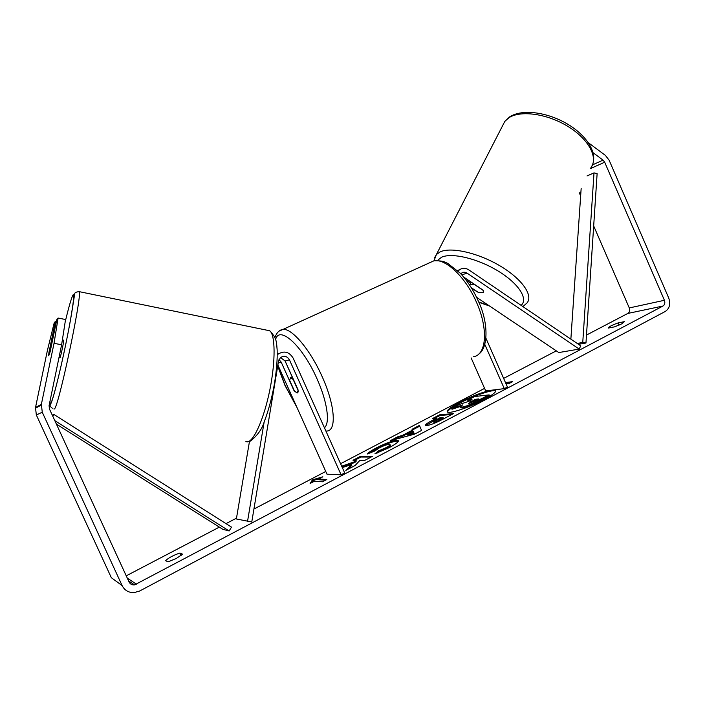 <?xml version="1.0" encoding="UTF-8"?>
<svg xmlns="http://www.w3.org/2000/svg" width="705" height="705" viewBox="0 0 705 705"><rect width="100%" height="100%" fill="white"/><g stroke="black" fill="none" stroke-linecap="round" stroke-linejoin="round"><path stroke-width="1.06" d="M279.004 359.585L281.198 362.15L293.862 390.306L297.131 392.985C298.056 392.888 298.33 391.733 297.951 389.521L285.137 361.031L289.438 359.823C287.032 356.034 284.018 355.329 280.387 357.699L278.537 361.11L251.773 521.973L236.36 518.968L249.482 441.383M247.543 521.356L264.163 421.916M277.241 354.809L277.541 354.518C283.78 350.367 288.98 351.548 293.139 358.087L344.701 472.905L341.097 474.809L289.438 359.823M279.145 353.32L277.241 353.646M285.137 361.031L280.537 357.567M277.885 365.031L326.979 474.174L341.097 474.809M284.767 360.325L292.205 376.875M63.6 340.18L63.697 340.198C64.084 340.894 60.604 357.347 59.96 357.814L59.872 357.796M48.804 355.725L52.558 338.083L49.888 352.632M49.799 352.623L48.663 355.717L48.883 352.852L55.431 321.357L54.197 322.881L47.447 350.244L35.506 407.552L41.375 404.309L54.029 343.317L58.11 318.034L65.547 319.532L61.617 344.78L54.029 343.317M495.809 391.002C493.535 388.984 473.663 395.708 459.916 403.022C452.222 407.111 448.072 410.107 447.463 412.011M491.147 390.244C482.299 392.139 471.786 396.166 459.607 402.326C451.138 406.838 447.005 409.966 447.19 411.702C447.552 414.637 468.896 407.746 483.753 399.761C492.055 395.285 496.056 392.227 495.765 390.596L493.359 389.98M593.134 152.756L603.066 160.123L604.687 162.212L664.418 300.286C665.282 302.842 664.789 304.763 662.929 306.049L134.54 584.921C132.029 585.115 130.196 584.128 129.05 581.942L49.465 409.023L49.077 405.639L61.617 344.78M593.68 225.944L629.283 307.944C630.111 310.376 629.618 312.209 627.82 313.434L586.49 335.06M556.289 350.861L503.634 378.4M484.582 388.376L340.568 463.714M325.763 471.46L253.932 509.036M236.492 518.157L226.014 523.639M219.343 527.128L126.239 575.835M342.304 467.556L351.46 464.63L345.811 470.385L355.135 465.476L359.938 460.33L364.82 460.365L372.557 456.285L360.555 456.302L352.993 460.268L355.99 460.295L354.5 461.775L341.687 466.199M402.308 435.478L412.478 430.138L412.028 429.31L419.44 425.415L421.581 430.447L414.478 434.192L390.367 440.669L398.166 436.58L402.308 435.478L402.634 436.201L412.804 430.861L412.478 430.138M608.3 328.072L608.168 327.966C609.005 326.679 612.319 324.996 618.118 322.916L624.427 321.656L621.933 323.771L614.548 326.856L608.3 328.072M165.508 560.651L168.028 561.841L176.347 558.439L182.613 554.165L179.951 553.072C173.879 555.02 169.068 557.549 165.508 560.651M310.13 483.48L312.412 479.867L322.881 476.791L318.642 479.012L326.856 479.497L322.529 481.779L314.395 481.242L310.13 483.48M505.485 382.595L512.597 381.652L508.931 383.59L506.084 383.961M426.692 425.547L425.432 425.291C425.362 424.463 427.882 422.709 433.002 420.013L436.527 418.162L432.703 418.462L439.761 414.769L453.553 413.588L442.387 419.475C435.337 423.141 430.103 425.168 426.692 425.547M367.358 453.994C368.001 452.795 371.086 450.724 376.62 447.754C385.265 443.357 391.998 440.881 396.818 440.317L398.378 440.74C398.677 441.868 395.611 444.176 389.178 447.649L374.893 453.844L378.629 450.848L386.058 447.675C388.896 446.142 390.217 445.119 390.041 444.591L389.178 444.353C386.878 444.547 383.635 445.701 379.449 447.816L374.813 450.997L367.358 453.994M588.419 142.762L605.375 155.373L609.146 160.229L668.728 298.021C670.746 303.978 669.6 308.455 665.273 311.46L139.652 591.019L134.1 592.614C128.601 592.738 124.609 590.393 122.124 585.591L42.265 412.222L41.375 404.309M579.184 192.553L580.656 195.937M122.124 585.591L111.337 577.703L36.334 414.972L35.506 407.552M50.178 351.539L56.814 319.647L58.11 318.034M56.418 321.55L55.431 321.357M618.118 322.916L619.078 325.128M179.951 553.072L181.088 555.549M489.147 394.888L489.464 395.611L477.514 401.912L467.626 406.45L462.022 407.966L460.682 407.754L460.365 407.032L462.533 404.934L451.676 408.565L459.695 404.353L468.984 401.268L472.015 399.673L467.732 400.14L474.58 396.554L489.147 394.888L467.3 405.727L461.704 407.243L460.365 407.032M460.673 406.371L451.993 409.27L451.676 408.565M470.244 400.607L468.041 400.845L467.732 400.14M467.626 406.45L467.3 405.727M311.346 482.846L312.747 480.607L312.412 479.867M312.747 480.607L319.215 478.713M325.587 480.167L318.986 479.761L318.642 479.012M505.793 383.3L510.702 382.648M412.407 429.997L419.748 426.146M393.866 439.726L398.492 437.303L398.166 436.58M398.492 437.303L402.634 436.201M407.146 434.245L407.472 434.967L414.091 433.249L413.024 431.152L407.146 434.245L413.756 432.509M425.89 425.529L436.844 418.876L436.527 418.162M434.677 418.303L440.07 415.474L439.761 414.769M440.07 415.474L451.843 414.487M433.284 421.661L434.051 422.48L440.052 420.154L443.427 418.373L443.101 417.642L439.471 417.933L433.284 421.661L443.101 417.642M348.067 469.195L351.795 465.379L351.46 464.63M355.99 460.295L356.316 461.035L354.835 462.524L343.635 466.093L343.3 465.353M343.635 466.093L342.022 466.939M354.835 462.524L354.5 461.775M371.121 457.043L360.881 457.034L360.555 456.302M360.881 457.034L354.703 460.286M369.138 453.28L376.946 448.486C385.582 444.088 392.324 441.612 397.153 441.057L398.369 441.189M377.122 453.068L378.964 451.588L378.629 450.848M378.964 451.588L386.393 448.424C389.222 446.891 390.552 445.86 390.376 445.331L390.041 444.591M468.49 403.551L478.625 398.959L475.135 399.338L468.49 403.551M476.827 399.902L469.16 403.427M475.452 400.052L475.135 399.338M477.946 292.17L477.435 291.826M476.571 297.298L558.818 352.553L579.219 349.081L580.726 345.82L468.702 269.812C465.512 267.838 462.454 267.829 459.51 269.777L458.118 271.099M470.667 283.128L465.961 279.947M457.492 270.508L459.51 269.777M579.219 349.081L467.018 273.099C465.168 271.963 463.397 271.945 461.687 273.064L460.841 273.866M485.948 338.268L507.424 386.992L504.304 388.64L484.802 344.401M471.107 357.867L485.701 390.914L504.304 388.64M477.373 291.967L471.46 287.984M463.608 276.994L483.119 290.178L483.383 292.293L482.661 292.716L478.351 292.443L471.266 287.675M289.614 380.259L290.566 377.651L293.148 379.466L298.083 390.447L297.131 392.985L294.505 391.125L289.614 380.259M469.636 285.12L470.464 284.485L474.844 284.582M483.56 292.029L482.661 292.716M483.322 290.504L474.773 284.732M578.523 344.331L585.97 343L597.126 173.615L594.007 172.884L582.753 342.454L585.97 343M577.228 343.45L582.753 342.454M587.036 175.942L594.007 172.884M581.167 188.35L570.865 339.131M56.409 424.102L222.798 529.305L229.151 530.971L54.805 420.621M52.285 415.139L53.95 414.487L231.496 527.12L229.151 530.971M52.769 416.197L53.95 414.487M278.228 362.987L281.198 362.15M53.862 408.935L54.241 409.015C58.022 409.834 82.344 295.325 79.207 291.65C76.519 291.888 75.038 292.478 74.765 293.439L71.61 313.425C66.349 345.194 53.774 399.832 50.425 404.458C49.685 405.534 50.311 406.785 52.293 408.213M65.212 321.7C68.737 307.204 71.275 298.409 72.826 295.307C75.329 290.539 72.307 312.447 65.988 343.203C59.696 373.923 52.276 402.696 50.513 403.718C50.081 404.053 49.923 403.154 50.029 401.022M267.001 330.213L269.698 330.768C275.32 334.593 275.681 360.889 269.892 389.609C264.155 418.347 253.791 441.709 247.323 441.859L245.878 441.612M627.82 313.434L662.929 306.049M127.27 578.074L136.55 584.278M629.283 307.944L664.418 300.286M590.526 168.548L604.687 162.212M592.5 164.899L603.066 160.123M36.334 414.972L42.265 412.222M462.022 407.966L461.704 407.243L461.986 407.966M477.514 401.912L477.188 401.189M433.319 420.735L433.002 420.013M434.086 422.471L433.76 421.749M440.052 420.154L439.726 419.422M434.051 422.48L433.725 421.749M376.946 448.486L376.62 447.754M397.153 441.057L396.818 440.317M397.188 441.057L396.853 440.317M386.393 448.424L386.058 447.675M470.861 402.467L470.543 401.753M461.819 274.932L467.018 273.099M473.275 356.765C486.424 355.25 488.627 329.129 476.448 302.189C465.749 277.329 445.868 258.497 434.007 260.762L428.182 263.406M279.048 331.13L283.172 329.332C292.24 328.53 310.447 350.094 322.132 376.585C335.272 405.393 336.805 431.337 326.565 431.028L325.948 431.143M324.423 427.75C330.31 423.123 327.27 401.409 316.959 378.7C302.674 346.067 279.797 325.252 275.699 339.096M277.805 365.551L285.155 385.406L296.461 406.318M508.957 117.709L504.824 121.375L509.468 116.995C522.352 108.403 548.367 112.306 568.6 124.723C588.745 137.14 599.012 155.594 590.949 167.649C598.501 157.656 588.71 139.096 567.93 126.433C547.256 113.681 520.634 110.059 508.957 117.709M434.659 257.669L436.404 254.523L440.123 251.896C450.909 246.741 477.858 252.734 499.836 265.776C521.894 278.757 533.544 295.457 527.005 302.974L522.907 306.587M521.118 305.38C528.565 299.043 518.677 283.489 498.118 271.028C477.664 258.497 451.834 252.425 441.586 257.219L437.461 260.462M478.695 301.934L488.856 305.547M250.531 441.057C257.607 435.337 262.189 428.869 264.278 421.625C268.305 411.138 271.601 399.039 274.157 385.335C276.492 371.685 277.488 359.832 277.144 349.75C276.422 342.577 277.215 338.576 269.698 330.768L79.207 291.65M63.697 340.198L62.375 339.942M134.54 584.921L128.548 580.858M41.234 405.084L35.373 408.283M275.082 337.113C276.845 332.425 279.55 329.834 283.172 329.332L434.007 260.762C443.471 260.7 444.238 261.828 447.754 263.397L460.092 273.073C467.318 280.74 473.399 290.081 478.334 301.088C489.164 323.93 487.763 348.358 478.774 354.06M277.717 366.062L284.961 385.406L297.017 407.552M292.249 376.849L290.566 377.651M434.007 260.762L436.404 254.523L504.824 121.375M478.845 302.278L489.684 306.102M469.759 284.943L471.169 282.106"/></g></svg>
